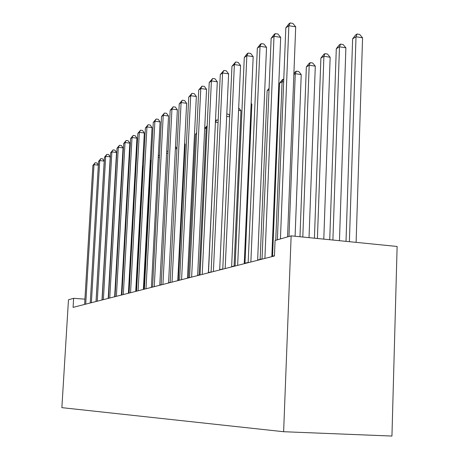 <?xml version="1.0" encoding="UTF-8"?>
<svg xmlns="http://www.w3.org/2000/svg" width="459" height="459" viewBox="0 0 459 459"><rect width="100%" height="100%" fill="white"/><g stroke="black" fill="none" stroke-linecap="round" stroke-linejoin="round"><path stroke-width="0.69" d="M291.144 235.863L397.127 246.466L391.946 436.05L283.622 431.718L61.873 407.655L68.466 299.79L73.629 298.31L73.079 307.375L274.448 255.984L275.067 240.476L291.144 235.863L283.622 431.718M84.926 299.165L73.629 298.31M274.459 255.715L271.848 256.38M262.037 258.893L257.642 260.018M248.17 262.439L244.257 263.437M235.106 265.778L231.623 266.668M222.776 268.934L219.683 269.726M211.111 271.917L208.369 272.617M200.067 274.74L197.645 275.36M189.59 277.42L187.461 277.965M179.641 279.967L177.782 280.438M170.18 282.383L168.568 282.796M161.172 284.689L159.784 285.045M152.589 286.886L151.401 287.185M144.39 288.981L143.392 289.233M136.564 290.983L135.738 291.195M129.077 292.894L128.411 293.066M121.916 294.73L121.388 294.862M115.048 296.485L114.658 296.583M98.346 165.165L93.997 164.666L85.718 304.145M92.879 165.464L95.116 162.744L93.997 164.666L92.879 165.464L84.617 304.426M95.116 162.744L96.872 162.951L98.346 165.102M96.023 301.517L104.204 161.098L99.729 160.575L91.381 302.705M98.565 161.407L100.86 158.63L99.729 160.575L98.565 161.407L90.228 302.997M100.86 158.63L102.65 158.837L104.204 161.098M101.984 299.997L110.24 156.869L105.685 156.33L97.262 301.202M104.48 157.196L106.827 154.35L105.685 156.33L104.48 157.196L96.063 301.506M106.827 154.35L108.645 154.568L110.24 156.869M108.186 298.413L116.517 152.468L111.881 151.918L103.378 299.641M110.619 152.813L113.034 149.904L111.881 151.918L110.619 152.813L102.133 299.956M113.034 149.904L114.882 150.127L116.517 152.468M143.328 166.112L142.651 166.519L135.893 291.155M142.651 166.519L143.357 165.59M143.885 289.107L150.695 161.631L150.196 161.929M151.183 161.688L150.695 161.631L151.246 160.598M150.236 161.264L151.281 159.95M159.376 157.575L158.229 157.443M158.326 155.635L159.491 155.469M158.739 155.383L158.292 156.232M114.647 296.766L123.046 147.89L118.324 147.322L109.747 298.017M117.016 148.251L119.489 145.273L118.324 147.322L117.016 148.251L108.456 298.344M119.489 145.273L121.371 145.503L123.046 147.89M167.96 153.312L166.611 153.151M166.72 151.011L168.057 151.424M121.377 295.045L129.845 143.122L125.032 142.537L116.385 296.319M123.672 143.506L126.208 140.46L125.032 142.537L123.672 143.506L115.037 296.663M126.208 140.46L128.13 140.695L129.845 143.122M128.4 293.255L136.931 138.153L132.026 137.545L123.31 294.552M130.608 138.561L133.213 135.439L132.026 137.545L130.608 138.561L121.905 294.913M133.213 135.439L135.17 135.68L136.931 138.153M135.726 291.385L144.321 132.972L139.324 132.347L130.54 292.71M137.838 133.403L140.523 130.201L139.324 132.347L137.838 133.403L129.071 293.083M140.523 130.201L142.514 130.454L144.321 132.972M143.38 289.434L152.038 127.562L146.943 126.913L138.09 290.782M145.394 128.015L148.148 124.733L146.943 126.913L145.394 128.015L136.553 291.172M148.148 124.733L150.185 124.991L152.038 127.562M151.39 287.391L160.099 121.91L154.901 121.233L145.991 288.768M153.283 122.392L156.123 119.019L154.901 121.233L153.283 122.392L144.384 289.176M156.123 119.019L158.2 119.288L160.099 121.91M176.95 148.888L175.39 148.699M175.499 146.564L176.967 148.59M178.385 280.288L185.178 144.143L184.593 144.069M184.627 143.392L185.178 144.143M196.595 133.712L195.465 134.395L188.465 277.706M195.465 134.395L196.636 132.863M199.143 274.975L206.171 127.889L204.668 128.801M207.061 128.004L206.171 127.889L207.158 125.892M204.68 128.554L207.17 125.749M159.772 285.251L168.539 115.995L163.232 115.295L154.258 286.657M161.534 116.506L164.46 113.04L163.232 115.295L161.534 116.506L152.577 287.087M164.46 113.04L166.577 113.321L168.539 115.995M208.495 272.583L215.409 122.266M218.065 122.524L215.535 122.192L216.637 119.954L218.174 120.155M215.472 120.941L216.637 119.954M168.556 283.008L177.369 109.804L171.953 109.076L162.928 284.442M170.18 110.344L173.192 106.781L171.953 109.076L170.18 110.344L161.161 284.896M173.192 106.781L175.355 107.073L177.369 109.804M229.672 116.81L226.683 116.408M226.792 113.998L228.536 114.234L229.718 115.794M177.771 280.656L186.629 103.309L181.098 102.558L172.022 282.124M179.234 103.883L182.349 100.217L181.098 102.558L179.234 103.883L170.169 282.595M182.349 100.217L184.558 100.521L186.629 103.309M234.096 266.036L240.958 110.711L238.571 110.389M238.68 107.94L240.958 110.711M187.456 278.183L196.349 96.493L190.697 95.713L181.58 279.686M188.741 97.107L191.954 93.332L190.697 95.713L188.741 97.107L179.63 280.179M191.954 93.332L194.209 93.647L196.349 96.493M244.991 263.254L251.842 104.193L251.136 104.095M251.165 103.321L251.842 104.193M197.634 275.589L206.561 89.333L200.784 88.518L191.632 277.121M198.724 89.987L202.046 86.097L200.784 88.518L198.724 89.987L189.578 277.643M202.046 86.097L204.353 86.424L206.561 89.333M208.363 272.853L217.308 81.8L211.398 80.95L202.218 274.419M209.229 82.494L212.666 78.483L211.398 80.95L209.229 82.494L200.055 274.97M212.666 78.483L215.03 78.828L217.308 81.8M269.026 89.654L267.138 90.802L260.144 259.375M267.138 90.802L269.083 88.283M219.672 269.967L228.622 73.865L222.575 72.975L213.383 271.567M220.291 74.605L223.854 70.462L222.575 72.975L220.291 74.605L211.1 272.153M223.854 70.462L226.27 70.824L228.622 73.865M231.617 266.914L240.568 65.494L234.371 64.564L225.174 268.561M231.961 66.285L235.656 62.005L234.371 64.564L231.961 66.285L222.764 269.175M235.656 62.005L238.129 62.378L240.568 65.494M244.251 263.69L253.179 56.652L246.839 55.677L237.647 265.377M244.291 57.495L247.103 53.801L248.124 53.066L246.839 55.677L244.291 57.495L235.094 266.025M248.124 53.066L250.654 53.456L253.179 56.652M257.631 260.276L266.53 47.288L260.029 46.273L250.866 262.003M257.327 48.195L260.23 44.391L261.314 43.611L260.029 46.273L257.327 48.195L248.164 262.691M261.314 43.611L263.914 44.018L266.53 47.288M275.739 240.281L282.078 81.713L279.525 83.268L272.566 256.202M283.662 81.949L282.078 81.713L283.186 79.223L283.765 79.309M279.525 83.268L282.165 79.855L283.186 79.223M295.091 236.253L301.23 74.587L295.269 73.692L293.852 74.553M288.981 236.483L295.269 73.692L296.371 71.156L298.752 71.518L301.23 74.587M293.886 73.635L295.292 71.816L296.371 71.156M309.027 237.647L315.293 66.165L309.188 65.23L306.342 66.957L299.979 236.746M302.802 237.028L309.188 65.23L310.284 62.642L312.722 63.015L315.293 66.165M306.342 66.957L309.148 63.342L310.284 62.642M323.79 239.128L330.153 57.255L323.905 56.273L320.893 58.109L314.415 238.187M317.41 238.491L323.905 56.273L324.995 53.64L327.491 54.036L330.153 57.255M320.893 58.109L323.79 54.38L324.995 53.64M271.837 256.65L280.678 37.368L274.012 36.301L264.9 258.423M271.149 38.344L274.149 34.414L275.297 33.593L274.012 36.301L271.149 38.344L262.026 259.157M275.297 33.593L277.959 34.018L280.678 37.368M339.459 240.694L345.885 47.828L339.482 46.801L336.292 48.74L329.734 239.724M332.907 240.04L339.482 46.801L340.567 44.11L343.12 44.523L345.885 47.828M336.292 48.74L339.287 44.896L340.567 44.11M287.558 236.89L295.699 26.84L288.86 25.715L280.438 238.932M285.814 27.884L288.918 23.828L290.14 22.95L288.86 25.715L285.814 27.884L277.379 239.81M290.14 22.95L292.871 23.403L295.699 26.84M356.109 242.363L362.57 37.827L356.006 36.749L352.627 38.808L346.011 241.348M349.391 241.686L356.006 36.749L357.079 34.006L359.695 34.442L362.57 37.827M352.627 38.808L355.719 34.838L357.079 34.006"/></g></svg>
